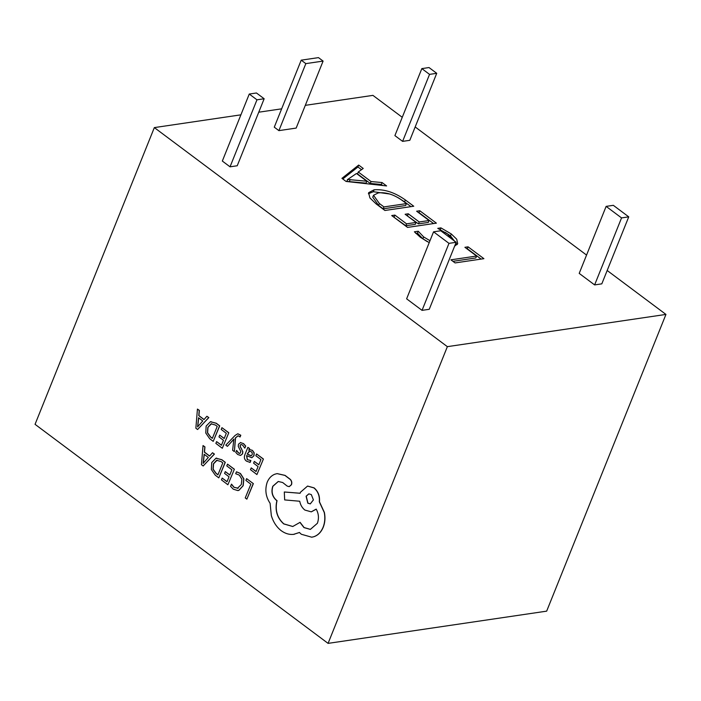 <?xml version="1.0" encoding="UTF-8"?>
<svg xmlns="http://www.w3.org/2000/svg" width="701" height="701" viewBox="0 0 701 701"><rect width="100%" height="100%" fill="white"/><g stroke="black" fill="none" stroke-linecap="round" stroke-linejoin="round"><path stroke-width="1.05" d="M239.952 436.977L240.662 435.251L237.77 433.779L235.08 435.452L225.81 445.126L227.431 446.353L233.845 439.115L232.627 450.296L234.379 451.628L235.396 437.915L238.06 435.759L240.093 436.96L240.802 435.233L237.841 433.77M234.379 451.628L235.545 437.897L238.138 435.75M227.431 446.353L233.985 439.098M248.899 450.208L249.591 448.526L247.882 447.361L244.964 454.485C243.817 457.289 244.316 459.505 246.472 461.135L250.108 462.423L250.879 460.531L247.4 459.654L246.708 455.571M251.843 457.727L253.981 455.746L254.183 452.811L252.474 450.375L250.196 449.7M254.332 461.416L253.604 463.186L258.073 466.586L256.04 471.545L251.221 467.882L250.485 469.661L256.925 474.551L263.418 459.024L256.548 453.941L255.83 455.711L260.938 459.593L258.8 464.807L254.332 461.416L258.844 464.71M256.084 471.449L251.221 467.882M237.928 490.577L238.918 490.349L243.186 485.697L243.878 478.871L240.452 473.49L236.474 471.791L235.694 473.71L239.339 475.12L241.889 479.195L241.302 484.549L237.341 488.395M238.226 488.194L234.116 487.326L231.54 484.172L230.541 486.284L233.249 489.167L237.849 490.586L238.769 490.367L243.045 485.714L243.738 478.888L240.303 473.517L236.474 471.791M607.18 270.498L665.95 314.425L546.666 611.149L328.077 643.378L447.361 346.653L154.334 127.6L240.907 114.833M328.077 643.378L35.05 424.324L154.334 127.6M253.35 483.629L246.612 478.643L245.885 480.413L250.862 484.189L245.236 497.929L246.857 499.156L253.35 483.629L246.612 478.643M225.293 471.615L224.565 473.394L229.034 476.785L227.001 481.745L222.182 478.082L221.446 479.87L227.886 484.759L234.379 469.232L227.51 464.15L226.791 465.911L231.9 469.793L229.762 475.006L225.293 471.615L229.805 474.91M227.045 481.648L222.182 478.082M218.8 477.863L225.152 462.353L221.709 459.742L215.969 458.235L211.72 462.581L211.351 469.512L215.233 475.155L218.8 477.863L225.293 462.336L221.858 459.725L216.11 458.209M215.969 458.235L216.662 458.095M209.625 456L204.499 452.101L204.955 446.896L203.027 445.564L201.441 464.684L203.167 465.99L214.278 454.099L212.499 452.75L209.555 456.079L204.35 452.127L204.815 446.914L203.027 445.564M203.167 465.99L214.427 454.082L212.499 452.75M240.609 455.405L242.581 453.81L242.853 451.716L240.294 446.555L240.32 445.196L241.065 444.443M240.671 455.405L242.432 453.827L242.712 451.742L241.53 448.789M239.996 453.468L238.577 452.951L236.631 450.428L235.72 452.338L237.63 454.432L240.469 455.431M241.381 448.806L240.145 446.572L240.18 445.214L240.995 444.452L242.642 445.117L244.78 448.141L245.744 446.116L243.589 443.628L240.382 442.568M219.711 435.128L218.984 436.907L223.453 440.298L221.42 445.266L216.591 441.604L215.864 443.382L222.305 448.272L228.798 432.745L221.928 427.663L221.209 429.433L226.318 433.306L224.18 438.528L219.711 435.128L224.224 438.423M221.463 445.161L216.591 441.604M213.218 441.376L219.571 425.866L216.127 423.264L210.388 421.748L206.138 426.094L205.77 433.025L209.652 438.668L213.218 441.376L219.711 425.849L216.276 423.238L210.528 421.73M210.388 421.748L211.071 421.608M204.044 419.513L198.909 415.623L199.373 410.409L197.445 409.077L195.859 428.197L197.586 429.511L208.696 417.621L206.909 416.263L203.973 419.592L198.769 415.64L199.233 410.435L197.445 409.077M197.586 429.511L208.837 417.594L206.909 416.263M289.233 486.625L291.476 484.733C292.133 482.656 291.747 480.868 290.302 479.361L285.053 475.383L277.158 473.613M292.816 526.495L283.844 523.884C277.149 517.837 274.88 510.091 277.035 500.654L276.325 500.111C272.312 496.413 271.173 491.795 272.917 486.249L278.315 481.464M310.438 529.386L304.12 527.564L300.081 522.333L292.746 526.504L283.695 523.901C277.009 517.855 274.739 510.118 276.895 500.672L276.185 500.137C272.163 496.431 271.024 491.813 272.768 486.275L278.244 481.473L282.696 482.533L287.182 486.082L289.162 486.643L291.336 484.759C291.993 482.674 291.598 480.886 290.161 479.379L284.913 475.401L277.079 473.622L274.792 474.227C271.401 475.576 268.877 478.231 267.212 482.2C264.741 489.666 265.705 496.711 270.104 503.318L271.34 515.673C273.302 522.061 276.553 527.029 281.075 530.587C285.053 533.531 289.198 534.793 293.5 534.381L294.297 534.285M311.314 511.835L316.247 509.198M300.098 493.241L284.299 491.988L284.659 499.918L299.73 501.241C300.431 504.93 302.149 507.866 304.865 510.056L311.244 511.844L316.195 509.119C318.71 513.649 319.104 518.381 317.378 523.305L310.359 529.395L303.971 527.59L299.94 522.359M311.805 537.194L313.89 536.712C318.035 535.31 321.146 532.182 323.214 527.318C325.036 522.727 325.43 517.776 324.397 512.466L319.454 501.776C319.945 495.984 318.149 491.348 314.083 487.87L307.616 486.073M293.649 534.355L299.546 532.48M452.25 239.365L447.545 234.011L437.766 228.351L440.929 227.878L451.286 233.968L456.728 239.216L457.7 243.711L454.607 246.182M429.222 242.607L420.512 237.402L414.379 231.794L418.243 231.225L423.641 236.912L429.993 240.706M419.794 210.747L436.39 223.155L407.553 227.404L391.71 215.558L394.873 215.093L406.562 223.838L416.061 222.436L405.125 214.261L408.289 213.787L419.224 221.972L429.073 220.517L416.631 211.211L419.794 210.747L419.023 212.657L433.604 223.558M413.756 206.234L384.919 210.484L376.192 203.965L369.909 197.927L368.603 192.696L374.089 189.805C384.271 189.016 394.698 192.389 405.353 199.951L413.756 206.234M358.693 165.068L363.223 168.459L358.264 171.99L371.039 181.541L382.08 182.549L386.601 185.931L346.075 181.445L341.93 178.343L358.693 165.068L357.931 166.987L361.514 169.668M258.757 112.204L281.653 108.83M305.303 105.343L372.923 95.371L402.26 117.304M665.95 314.425L447.361 346.653M415.176 126.951L586.562 255.076M296.164 128.081L278.902 130.631L274.275 127.17L301.211 60.163L318.473 57.622L323.1 61.083L296.164 128.081M237.227 165.76L230.042 166.82L222.331 161.055L249.258 94.048L256.452 92.988L264.163 98.753L237.227 165.76M429.24 309.299L422.046 310.359L406.624 298.828L433.56 231.829L440.754 230.769L456.176 242.301L429.24 309.299M594.623 284.913L579.201 273.39L606.128 206.383L613.322 205.323L628.744 216.854L601.808 283.852L594.623 284.913L621.55 217.915L606.128 206.383M402.611 141.374L394.9 135.608L421.836 68.61L429.021 67.55L436.732 73.316L409.805 140.314L402.611 141.374L429.547 74.376L421.836 68.61M468.066 246.831L483.909 258.678L455.072 262.928L450.918 259.826L476.592 256.04L464.903 247.304L468.066 246.831L467.295 248.75L481.123 259.081M323.1 61.083L305.838 63.625L278.902 130.631M305.838 63.625L301.211 60.163M264.163 98.753L256.969 99.814L230.042 166.82M256.969 99.814L249.258 94.048M456.176 242.301L448.982 243.352L422.046 310.359M448.982 243.352L433.56 231.829M628.744 216.854L621.55 217.915M436.732 73.316L429.547 74.376M452.934 261.333L475.821 257.95L476.592 256.04M358.264 171.99L357.492 173.901L370.268 183.452L381.309 184.468L382.693 185.502M342.78 178.983L357.931 166.987M347.556 179.403L346.881 181.393L366.062 183.136L366.833 181.226L356.485 173.489L347.652 179.482L366.833 181.226M371.039 181.541L370.268 183.452M382.08 182.549L381.309 184.468M346.881 181.393L347.652 179.482M349.405 181.463L350.176 179.552M374.089 189.805L373.318 191.724L390.019 194.046M368.375 193.748L373.318 191.724M405.353 199.951L404.582 201.862L410.979 206.646M398.256 197.761L404.582 201.862M373.51 195.272L372.739 197.183L378.61 205.419L383.167 208.828L405.677 205.516L406.449 203.597L402.059 200.32C393.857 194.501 385.944 192.021 378.321 192.898L373.51 195.272L379.381 203.509L383.938 206.918L406.449 203.597M378.61 205.419L379.381 203.509M383.167 208.828L383.938 206.918M393.725 217.065L405.8 225.748L415.29 224.346L416.061 222.436M394.873 215.093L394.102 217.012M406.562 223.838L405.8 225.748M407.141 215.759L418.453 223.882L428.302 222.427L429.073 220.517M408.289 213.787L407.518 215.706M419.224 221.972L418.453 223.882M451.286 233.968L450.515 235.886L457.157 244.605M415.772 233.389L417.472 233.144L422.869 238.831L427.408 241.714M418.243 231.225L417.472 233.144M423.641 236.912L422.869 238.831M440.929 227.878L440.272 229.516M445.082 232.285L450.515 235.886M246.857 499.156L253.201 483.646M238.077 488.211L233.968 487.344L231.4 484.189M227.886 484.759L234.379 469.232M234.239 469.249L227.51 464.15M217.915 474.849L222.813 462.897L220.999 461.521L216.618 460.312L213.437 463.808L213.016 469.223L216.031 473.42L217.915 474.849M217.126 460.198L213.577 463.79L213.165 469.197L216.171 473.394L217.958 474.752M208.328 457.438L204.131 454.257L203.132 463.37L208.328 457.438M204.263 454.353L203.281 463.343M256.925 474.551L263.418 459.024M263.278 459.05L256.548 453.941M249.968 462.441L250.607 460.575M250.879 460.531L247.26 459.672L246.559 455.589L251.773 457.735L253.841 455.773L254.034 452.837L252.325 450.392L250.117 449.709L248.741 450.261L249.442 448.552L247.882 447.361M251.195 455.808L252.185 454.721L252.264 453.083L251.273 451.681L249.197 451.295L247.173 454.108L251.072 455.843M249.626 451.181L247.313 454.082L251.344 455.79M244.78 448.141L245.744 446.116M245.595 446.134L243.44 443.645L240.452 442.55M240.627 442.533L238.489 444.189L238.27 446.414L240.829 451.488L239.979 453.477M239.926 453.486L238.428 452.969L236.491 450.445M222.305 448.272L228.798 432.745M228.657 432.771L221.928 427.663M212.333 438.37L217.231 426.41L215.417 425.034L211.036 423.833L207.855 427.33L207.435 432.736L210.449 436.933L212.333 438.37M211.544 423.719L207.995 427.303L207.584 432.719L210.589 436.916L212.377 438.265M211.614 423.711L211.176 423.807M202.747 420.959L198.549 417.77L197.586 426.918L202.747 420.959M198.681 417.875L197.691 426.865M293.5 534.381L299.397 532.497L301.351 534.267L311.735 537.203L313.741 536.738C317.895 535.336 320.997 532.199 323.065 527.336C324.887 522.744 325.282 517.802 324.256 512.492L319.314 501.802C319.796 496.001 318.009 491.366 313.934 487.896L307.546 486.082L300.536 492.172L300.081 493.276L284.299 491.988M311.314 494.573L308.826 493.863L306.092 496.247L307.792 503.178L310.298 503.879L313.417 499.901L311.314 494.573M308.904 493.855L306.232 496.22L307.941 503.152L310.368 503.87"/></g></svg>
